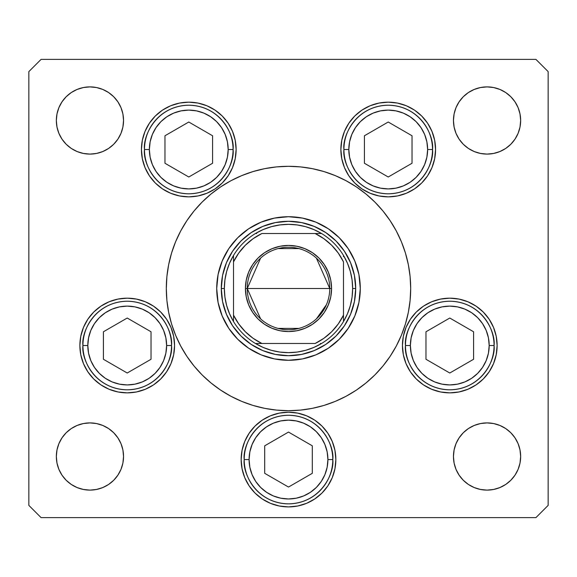 <?xml version="1.0" encoding="UTF-8"?>
<svg xmlns="http://www.w3.org/2000/svg" width="577" height="577" viewBox="0 0 577 577"><rect width="100%" height="100%" fill="white"/><g stroke="black" fill="none" stroke-linecap="round" stroke-linejoin="round"><path stroke-width="0.87" d="M41.068 59.395L39.539 60.924L41.068 59.395L535.932 59.395L537.461 60.924L535.932 59.395L41.068 59.395L28.85 71.613L28.85 505.387L28.85 71.613L41.068 59.395M360.286 288.5A71.786 71.786 0 0 1 288.5 360.286A71.786 71.786 0 0 1 216.714 288.5L218.092 274.493L222.181 261.028L228.809 248.615L237.738 237.738L248.615 228.809L261.028 222.181L274.493 218.092L288.5 216.714L302.507 218.092L315.972 222.181L328.385 228.809L339.262 237.738L348.191 248.615L354.819 261.028L358.908 274.493L360.286 288.5L358.908 302.507L354.819 315.972L348.191 328.385L339.262 339.262L328.385 348.191L315.972 354.819L302.507 358.908L288.5 360.286L274.493 358.908L261.028 354.819L248.615 348.191L237.738 339.262L228.809 328.385L222.181 315.972L218.092 302.507L216.714 288.5A71.786 71.786 0 0 1 288.5 216.714A71.786 71.786 0 0 1 360.286 288.5M220.616 390.095L210.987 382.955L220.616 390.095L230.901 396.262L241.741 401.39L253.029 405.429L264.663 408.343L276.52 410.103L288.5 410.687L300.48 410.103L312.337 408.343L323.971 405.429L335.259 401.39L346.099 396.262L356.384 390.095L366.013 382.955L374.899 374.899L382.955 366.013L390.095 356.384L396.262 346.099L401.39 335.259L405.429 323.971L408.343 312.337L410.103 300.48L410.687 288.5A122.187 122.187 0 0 1 288.5 410.687A122.187 122.187 0 0 1 166.313 288.5A122.187 122.187 0 0 1 288.5 166.313A122.187 122.187 0 0 1 410.687 288.5L410.427 296.491M236.123 149.508A47.35 47.35 0 0 1 188.78 196.858A47.35 47.35 0 0 1 141.43 149.508L142.339 140.276L145.036 131.39L149.407 123.204L155.3 116.027L162.469 110.142L170.655 105.764L179.541 103.074L188.78 102.165L198.012 103.074L206.898 105.764L215.084 110.142L222.253 116.027L228.146 123.204L232.524 131.39L235.214 140.276L236.123 149.508L235.214 158.747L232.524 167.633L228.146 175.819L222.253 182.988L215.084 188.881L206.898 193.252L198.012 195.949L188.78 196.858L179.541 195.949L170.655 193.252L162.469 188.881L155.3 182.988L149.407 175.819L145.036 167.633L142.339 158.747L141.43 149.508A47.35 47.35 0 0 1 188.78 102.165A47.35 47.35 0 0 1 236.123 149.508M435.57 149.508A47.35 47.35 0 0 1 388.22 196.858A47.35 47.35 0 0 1 340.877 149.508L341.786 140.276L344.476 131.39L348.854 123.204L354.747 116.027L361.916 110.142L370.102 105.764L378.988 103.074L388.22 102.165L397.459 103.074L406.345 105.764L414.531 110.142L421.7 116.027L427.593 123.204L431.964 131.39L434.661 140.276L435.57 149.508L434.661 158.747L431.964 167.633L427.593 175.819L421.7 182.988L414.531 188.881L406.345 193.252L397.459 195.949L388.22 196.858L378.988 195.949L370.102 193.252L361.916 188.881L354.747 182.988L348.854 175.819L344.476 167.633L341.786 158.747L340.877 149.508A47.35 47.35 0 0 1 388.22 102.165A47.35 47.35 0 0 1 435.57 149.508L434.661 158.747M497.129 345.522A47.35 47.35 0 0 1 449.779 392.872A47.35 47.35 0 0 1 402.436 345.522L403.345 336.283L406.035 327.404L410.413 319.218L416.298 312.042L423.475 306.156L431.661 301.778L440.547 299.081L449.779 298.172L459.018 299.081L467.897 301.778L476.083 306.156L483.259 312.042L489.152 319.218L493.523 327.404L496.22 336.283L497.129 345.522L496.22 354.761L493.523 363.64L489.152 371.826L483.259 379.002L476.083 384.888L467.897 389.266L459.018 391.956L449.779 392.872L440.547 391.956L431.661 389.266L423.475 384.888L416.298 379.002L410.413 371.826L406.035 363.64L403.345 354.761L402.436 345.522A47.35 47.35 0 0 1 449.779 298.172A47.35 47.35 0 0 1 497.129 345.522M335.85 459.566A47.35 47.35 0 0 1 288.5 506.909A47.35 47.35 0 0 1 241.15 459.566L242.059 450.327L244.756 441.441L249.134 433.255L255.02 426.086L262.196 420.193L270.382 415.822L279.261 413.125L288.5 412.216L297.739 413.125L306.618 415.822L314.804 420.193L321.98 426.086L327.866 433.255L332.244 441.441L334.941 450.327L335.85 459.566L334.941 468.798L332.244 477.684L327.866 485.87L321.98 493.046L314.804 498.932L306.618 503.31L297.739 506L288.5 506.909L279.261 506L270.382 503.31L262.196 498.932L255.02 493.046L249.134 485.87L244.756 477.684L242.059 468.798L241.15 459.566A47.35 47.35 0 0 1 288.5 412.216A47.35 47.35 0 0 1 335.85 459.566M174.564 345.522A47.35 47.35 0 0 1 127.221 392.872A47.35 47.35 0 0 1 79.871 345.522L80.78 336.283L83.477 327.404L87.848 319.218L93.741 312.042L100.917 306.156L109.103 301.778L117.982 299.081L127.221 298.172L136.453 299.081L145.339 301.778L153.525 306.156L160.702 312.042L166.587 319.218L170.965 327.404L173.655 336.283L174.564 345.522L173.655 354.761L170.965 363.64L166.587 371.826L160.702 379.002L153.525 384.888L145.339 389.266L136.453 391.956L127.221 392.872L117.982 391.956L109.103 389.266L100.917 384.888L93.741 379.002L87.848 371.826L83.477 363.64L80.78 354.761L79.871 345.522A47.35 47.35 0 0 1 127.221 298.172A47.35 47.35 0 0 1 174.564 345.522M454.099 463.064L453.457 456.508A33.603 33.603 0 0 1 487.053 422.905A33.603 33.603 0 0 1 520.656 456.508A33.603 33.603 0 0 1 487.053 490.111A33.603 33.603 0 0 1 453.457 456.508L454.099 449.952L456.01 443.648L459.119 437.842L463.295 432.75L468.387 428.567L474.2 425.465L480.504 423.554L487.053 422.905L493.609 423.554L499.913 425.465L505.726 428.567L510.818 432.75L514.994 437.842L518.103 443.648L520.014 449.952L520.656 456.508L520.014 463.064L518.103 469.368L514.994 475.174L510.818 480.266L505.726 484.449L499.913 487.551L493.609 489.462L487.053 490.111L480.504 489.462L474.2 487.551L468.387 484.449L463.295 480.266L459.119 475.174L456.01 469.368L454.099 463.064L453.457 456.508L454.099 449.952M122.901 113.936L123.543 120.492A33.603 33.603 0 0 1 89.947 154.095A33.603 33.603 0 0 1 56.344 120.492L56.986 113.936L58.897 107.632L62.006 101.826L66.182 96.734L71.274 92.551L77.087 89.449L83.391 87.538L89.947 86.889L96.496 87.538L102.8 89.449L108.613 92.551L113.705 96.734L117.881 101.826L120.99 107.632L122.901 113.936L123.543 120.492L122.901 127.048L120.99 133.352L117.881 139.158L113.705 144.25L108.613 148.433L102.8 151.535L96.496 153.446L89.947 154.095L83.391 153.446L77.087 151.535L71.274 148.433L66.182 144.25L62.006 139.158L58.897 133.352L56.986 127.048L56.344 120.492A33.603 33.603 0 0 1 89.947 86.889A33.603 33.603 0 0 1 123.543 120.492L122.901 127.048M480.504 153.446L474.2 151.535L468.387 148.433L463.295 144.25L459.119 139.158L456.01 133.352L454.099 127.048L453.457 120.492A33.603 33.603 0 0 1 487.053 86.889A33.603 33.603 0 0 1 520.656 120.492A33.603 33.603 0 0 1 487.053 154.095A33.603 33.603 0 0 1 453.457 120.492L454.099 113.936L456.01 107.632L459.119 101.826L463.295 96.734L468.387 92.551L474.2 89.449L480.504 87.538L487.053 86.889L493.609 87.538L499.913 89.449L505.726 92.551L510.818 96.734L514.994 101.826L518.103 107.632L520.014 113.936L520.656 120.492L520.014 127.048L518.103 133.352L514.994 139.158L510.818 144.25L505.726 148.433L499.913 151.535L493.609 153.446L487.053 154.095L480.504 153.446L474.2 151.535L468.387 148.433L463.295 144.25L459.119 139.158L456.01 133.352L454.099 127.048L453.457 120.492L454.099 113.936M96.496 423.554L102.8 425.465L108.613 428.567L113.705 432.75L117.881 437.842L120.99 443.648L122.901 449.952L123.543 456.508A33.603 33.603 0 0 1 89.947 490.111A33.603 33.603 0 0 1 56.344 456.508L56.986 449.952L58.897 443.648L62.006 437.842L66.182 432.75L71.274 428.567L77.087 425.465L83.391 423.554L89.947 422.905L96.496 423.554L102.8 425.465L108.613 428.567L113.705 432.75L117.881 437.842L120.99 443.648L122.901 449.952L123.543 456.508L122.901 463.064L120.99 469.368L117.881 475.174L113.705 480.266L108.613 484.449L102.8 487.551L96.496 489.462L89.947 490.111L83.391 489.462L77.087 487.551L71.274 484.449L66.182 480.266L62.006 475.174L58.897 469.368L56.986 463.064L56.344 456.508A33.603 33.603 0 0 1 89.947 422.905A33.603 33.603 0 0 1 123.543 456.508L122.901 463.064M548.15 71.613L548.15 505.387L548.15 71.613L535.932 59.395L548.15 71.613M535.932 517.605L41.068 517.605L535.932 517.605L548.15 505.387L535.932 517.605M28.85 505.387L41.068 517.605L28.85 505.387M356.384 186.905L366.013 194.045L356.384 186.905L346.099 180.738L335.259 175.61L323.971 171.571L312.337 168.657L300.48 166.897L288.5 166.313L276.52 166.897L264.663 168.657L253.029 171.571L241.741 175.61L230.901 180.738L220.616 186.905L210.987 194.045L202.101 202.101L194.045 210.987L186.905 220.616L180.738 230.901L175.61 241.741L171.571 253.029L168.657 264.663L166.897 276.52L166.313 288.5L166.573 280.509M117.881 139.158L113.705 144.25L108.613 148.433M66.182 144.25L62.006 139.158L58.897 133.352M83.391 87.538L89.947 86.889L96.496 87.538M113.705 96.734L117.881 101.826M459.119 101.826L463.295 96.734L468.387 92.551M480.504 87.538L487.053 86.889L493.609 87.538M510.818 96.734L514.994 101.826L518.103 107.632M117.881 475.174L113.705 480.266L108.613 484.449M96.496 489.462L89.947 490.111L83.391 489.462M66.182 480.266L62.006 475.174L58.897 469.368M493.609 489.462L487.053 490.111L480.504 489.462M463.295 480.266L459.119 475.174M459.119 437.842L463.295 432.75L468.387 428.567M510.818 432.75L514.994 437.842L518.103 443.648M87.848 319.218L86.449 321.439M321.98 426.086L314.804 420.193L306.618 415.822M270.382 415.822L262.196 420.193M242.059 468.798L244.756 477.684M327.866 485.87L329.431 483.36M332.244 477.684L334.941 468.798M406.035 363.64L410.413 371.826M341.786 158.747L342.341 161.192M142.339 140.276L141.43 149.508M228.146 175.819L232.524 167.633M166.313 288.5L166.897 300.48L168.657 312.337L171.571 323.971L175.61 335.259L180.738 346.099L186.905 356.384L194.045 366.013L202.101 374.899L210.987 382.955M410.687 288.5L410.103 276.52L408.343 264.663L405.429 253.029L401.39 241.741L396.262 230.901L390.095 220.616L382.955 210.987L374.899 202.101L366.013 194.045M325.839 232.625L314.22 226.415L325.839 232.625L336.023 240.977L344.375 251.161L350.585 262.78L354.415 275.388L355.706 288.5L354.415 301.612L350.585 314.22L344.375 325.839L350.585 314.22M232.625 251.161L226.415 262.78L232.625 251.161L240.977 240.977L251.161 232.625L262.78 226.415L275.388 222.585L288.5 221.294L301.612 222.585L314.22 226.415M251.161 344.375L262.78 350.585L251.161 344.375L240.977 336.023L232.625 325.839L226.415 314.22L222.585 301.612L221.294 288.5L222.585 275.388L226.415 262.78M344.375 325.839L336.023 336.023L325.839 344.375L314.22 350.585L301.612 354.415L288.5 355.706L275.388 354.415L262.78 350.585M87.812 345.522A39.409 39.409 0 0 1 127.221 306.113A39.409 39.409 0 0 1 166.623 345.522L171.513 345.522C173.295 332.568 160.002 301.829 127.221 301.23C94.433 301.829 81.148 332.568 82.929 345.522L87.812 345.522L88.569 337.833L90.813 330.441L94.455 323.632L99.352 317.66L105.324 312.756L112.14 309.113L119.533 306.87L127.221 306.113L134.91 306.87L142.303 309.113L149.111 312.756L155.083 317.66L159.988 323.632L163.623 330.441L165.866 337.833L166.623 345.522L165.866 353.211L163.623 360.603L159.988 367.412L155.083 373.384L149.111 378.288L142.303 381.931L134.91 384.167L127.221 384.924L119.533 384.167L112.14 381.931L105.324 378.288L99.352 373.384L94.455 367.412L90.813 360.603L88.569 353.211L87.812 345.522L82.929 345.522A44.292 44.292 0 0 1 127.221 301.23A44.292 44.292 0 0 1 171.513 345.522A44.292 44.292 0 0 1 127.221 389.814A44.292 44.292 0 0 1 82.929 345.522C81.148 358.476 94.433 389.208 127.221 389.814C160.002 389.208 173.295 358.476 171.513 345.522L166.623 345.522A39.409 39.409 0 0 1 127.221 384.924A39.409 39.409 0 0 1 87.812 345.522M103.413 331.775L103.413 359.269L127.221 373.016L151.03 359.269L151.03 331.775L127.221 318.028L103.413 331.775L127.221 318.028L151.03 331.775L151.03 359.269L127.221 373.016L103.413 359.269L103.413 331.775M410.377 345.522A39.409 39.409 0 0 1 449.779 306.113A39.409 39.409 0 0 1 489.188 345.522L494.071 345.522C495.852 332.568 482.567 301.829 449.779 301.23C416.998 301.829 403.705 332.568 405.487 345.522L410.377 345.522L411.134 337.833L413.377 330.441L417.012 323.632L421.917 317.66L427.889 312.756L434.697 309.113L442.09 306.87L449.779 306.113L457.467 306.87L464.86 309.113L471.676 312.756L477.648 317.66L482.545 323.632L486.187 330.441L488.43 337.833L489.188 345.522L488.43 353.211L486.187 360.603L482.545 367.412L477.648 373.384L471.676 378.288L464.86 381.931L457.467 384.167L449.779 384.924L442.09 384.167L434.697 381.931L427.889 378.288L421.917 373.384L417.012 367.412L413.377 360.603L411.134 353.211L410.377 345.522L405.487 345.522A44.292 44.292 0 0 1 449.779 301.23A44.292 44.292 0 0 1 494.071 345.522A44.292 44.292 0 0 1 449.779 389.814A44.292 44.292 0 0 1 405.487 345.522C403.705 358.476 416.998 389.208 449.779 389.814C482.567 389.208 495.852 358.476 494.071 345.522L489.188 345.522A39.409 39.409 0 0 1 449.779 384.924A39.409 39.409 0 0 1 410.377 345.522M425.97 331.775L425.97 359.269L449.779 373.016L473.587 359.269L473.587 331.775L449.779 318.028L425.97 331.775L449.779 318.028L473.587 331.775L473.587 359.269L449.779 373.016L425.97 359.269L425.97 331.775M249.091 459.566A39.409 39.409 0 0 1 288.5 420.157A39.409 39.409 0 0 1 327.909 459.566L332.792 459.566C334.573 446.605 321.281 415.873 288.5 415.267C255.719 415.873 242.427 446.605 244.208 459.566L249.091 459.566L249.848 451.878L252.091 444.485L255.734 437.669L260.638 431.697L266.61 426.8L273.419 423.157L280.811 420.914L288.5 420.157L296.189 420.914L303.581 423.157L310.39 426.8L316.362 431.697L321.266 437.669L324.909 444.485L327.152 451.878L327.909 459.566L327.152 467.255L324.909 474.64L321.266 481.456L316.362 487.428L310.39 492.325L303.581 495.968L296.189 498.211L288.5 498.968L280.811 498.211L273.419 495.968L266.61 492.325L260.638 487.428L255.734 481.456L252.091 474.64L249.848 467.255L249.091 459.566L244.208 459.566A44.292 44.292 0 0 1 288.5 415.267A44.292 44.292 0 0 1 332.792 459.566A44.292 44.292 0 0 1 288.5 503.858A44.292 44.292 0 0 1 244.208 459.566C242.427 472.52 255.719 503.252 288.5 503.858C321.281 503.252 334.573 472.52 332.792 459.566L327.909 459.566A39.409 39.409 0 0 1 288.5 498.968A39.409 39.409 0 0 1 249.091 459.566M264.692 445.819L264.692 473.313L288.5 487.053L312.308 473.313L312.308 445.819L288.5 432.072L264.692 445.819L288.5 432.072L312.308 445.819L312.308 473.313L288.5 487.053L264.692 473.313L264.692 445.819M348.818 149.508A39.409 39.409 0 0 1 388.22 110.106A39.409 39.409 0 0 1 427.629 149.508L432.519 149.508C434.293 136.554 421.008 105.822 388.22 105.216C355.439 105.822 342.147 136.554 343.928 149.508L348.818 149.508L349.575 141.827L351.819 134.434L355.461 127.618L360.358 121.646L366.33 116.749L373.146 113.106L380.539 110.863L388.22 110.106L395.909 110.863L403.301 113.106L410.117 116.749L416.089 121.646L420.986 127.618L424.629 134.434L426.872 141.827L427.629 149.508L426.872 157.196L424.629 164.589L420.986 171.405L416.089 177.377L410.117 182.274L403.301 185.917L395.909 188.16L388.22 188.917L380.539 188.16L373.146 185.917L366.33 182.274L360.358 177.377L355.461 171.405L351.819 164.589L349.575 157.196L348.818 149.508L343.928 149.508A44.292 44.292 0 0 1 388.22 105.216A44.292 44.292 0 0 1 432.519 149.508A44.292 44.292 0 0 1 388.22 193.807A44.292 44.292 0 0 1 343.928 149.508C342.147 162.469 355.439 193.201 388.22 193.807C421.008 193.201 434.293 162.469 432.519 149.508L427.629 149.508A39.409 39.409 0 0 1 388.22 188.917A39.409 39.409 0 0 1 348.818 149.508M364.412 135.768L364.412 163.255L388.22 177.002L412.036 163.255L412.036 135.768L388.22 122.021L364.412 135.768L388.22 122.021L412.036 135.768L412.036 163.255L388.22 177.002L364.412 163.255L364.412 135.768M149.371 149.508A39.409 39.409 0 0 1 188.78 110.106A39.409 39.409 0 0 1 228.182 149.508L233.072 149.508C234.853 136.554 221.561 105.822 188.78 105.216C155.992 105.822 142.707 136.554 144.481 149.508L149.371 149.508L150.128 141.827L152.371 134.434L156.014 127.618L160.911 121.646L166.883 116.749L173.699 113.106L181.091 110.863L188.78 110.106L196.461 110.863L203.854 113.106L210.67 116.749L216.642 121.646L221.539 127.618L225.181 134.434L227.425 141.827L228.182 149.508L227.425 157.196L225.181 164.589L221.539 171.405L216.642 177.377L210.67 182.274L203.854 185.917L196.461 188.16L188.78 188.917L181.091 188.16L173.699 185.917L166.883 182.274L160.911 177.377L156.014 171.405L152.371 164.589L150.128 157.196L149.371 149.508L144.481 149.508A44.292 44.292 0 0 1 188.78 105.216A44.292 44.292 0 0 1 233.072 149.508A44.292 44.292 0 0 1 188.78 193.807A44.292 44.292 0 0 1 144.481 149.508C142.707 162.469 155.992 193.201 188.78 193.807C221.561 193.201 234.853 162.469 233.072 149.508L228.182 149.508A39.409 39.409 0 0 1 188.78 188.917A39.409 39.409 0 0 1 149.371 149.508M164.964 135.768L164.964 163.255L188.78 177.002L212.588 163.255L212.588 135.768L188.78 122.021L164.964 135.768L188.78 122.021L212.588 135.768L212.588 163.255L188.78 177.002L164.964 163.255L164.964 135.768M260.588 318.857L247.259 288.5A41.241 41.241 0 0 0 288.5 329.741A41.241 41.241 0 0 0 329.741 288.5L331.573 288.5A43.073 43.073 0 0 1 288.5 331.573A43.073 43.073 0 0 1 245.427 288.5L329.741 288.5A41.241 41.241 0 0 1 288.5 329.741A41.241 41.241 0 0 1 247.259 288.5L260.588 258.143M326.438 304.67L316.412 318.857M298.915 328.4L278.085 328.4M233.512 321.54L233.512 315.129A61.097 61.097 0 0 0 261.871 343.488L315.129 343.488A61.097 61.097 0 0 0 343.488 315.129L343.488 261.871A61.097 61.097 0 0 0 315.129 233.512L261.871 233.512A61.097 61.097 0 0 0 233.512 261.871L233.512 315.129L238.712 323.906L245.297 331.703L253.094 338.288L261.871 343.488L255.46 343.488A64.148 64.148 0 0 1 224.352 288.5L221.294 288.5A67.206 67.206 0 0 0 288.5 355.706A67.206 67.206 0 0 0 355.706 288.5A67.206 67.206 0 0 1 288.5 355.706A67.206 67.206 0 0 1 221.294 288.5A67.206 67.206 0 0 1 288.5 221.294A67.206 67.206 0 0 1 355.706 288.5L352.648 288.5L355.706 288.5A67.206 67.206 0 0 0 288.5 221.294A67.206 67.206 0 0 0 221.294 288.5L224.352 288.5L224.936 297.148L226.682 305.644L229.559 313.823L233.512 321.54A64.148 64.148 0 0 0 255.46 343.488L315.129 343.488L323.906 338.288L331.703 331.703L338.288 323.906L343.488 315.129L343.488 321.54A64.148 64.148 0 0 1 255.46 343.488L263.177 347.441L271.356 350.318L279.852 352.064L288.5 352.648L297.148 352.064L305.644 350.318L313.823 347.441L321.54 343.488A64.148 64.148 0 0 0 343.488 321.54L347.441 313.823L350.318 305.644L352.064 297.148L352.648 288.5A64.148 64.148 0 0 1 343.488 321.54L343.488 261.871L338.288 253.094L331.703 245.297L323.906 238.712L315.129 233.512L321.54 233.512A64.148 64.148 0 0 1 352.648 288.5L352.064 279.852L350.318 271.356L347.441 263.177L343.488 255.46A64.148 64.148 0 0 0 321.54 233.512L261.871 233.512L253.094 238.712L245.297 245.297L238.712 253.094L233.512 261.871L233.512 255.46A64.148 64.148 0 0 1 321.54 233.512L313.823 229.559L305.644 226.682L297.148 224.936L288.5 224.352L279.852 224.936L271.356 226.682L263.177 229.559L255.46 233.512A64.148 64.148 0 0 0 233.512 255.46L229.559 263.177L226.682 271.356L224.936 279.852L224.352 288.5A64.148 64.148 0 0 1 233.512 255.46L233.512 320.343M344.375 251.161L350.585 262.78M343.488 255.46L343.488 256.657M255.46 233.512L256.657 233.512M321.54 343.488L320.343 343.488M331.573 288.5L330.744 296.903L328.291 304.981L324.31 312.431L318.958 318.958L312.431 324.31L304.981 328.291L296.903 330.744L288.5 331.573L280.097 330.744L272.019 328.291L264.569 324.31L258.042 318.958L252.69 312.431L248.709 304.981L246.256 296.903L245.427 288.5L246.256 280.097L248.709 272.019L252.69 264.569L258.042 258.042L264.569 252.69L272.019 248.709L280.097 246.256L288.5 245.427L296.903 246.256L304.981 248.709L312.431 252.69L318.958 258.042L324.31 264.569L328.291 272.019L330.744 280.097L331.573 288.5L247.259 288.5A41.241 41.241 0 0 1 288.5 247.259A41.241 41.241 0 0 1 329.741 288.5A41.241 41.241 0 0 0 288.5 247.259A41.241 41.241 0 0 0 247.259 288.5L245.427 288.5A43.073 43.073 0 0 1 288.5 245.427A43.073 43.073 0 0 1 331.573 288.5M278.085 248.6L298.915 248.6M316.412 258.143L329.741 288.5"/></g></svg>
